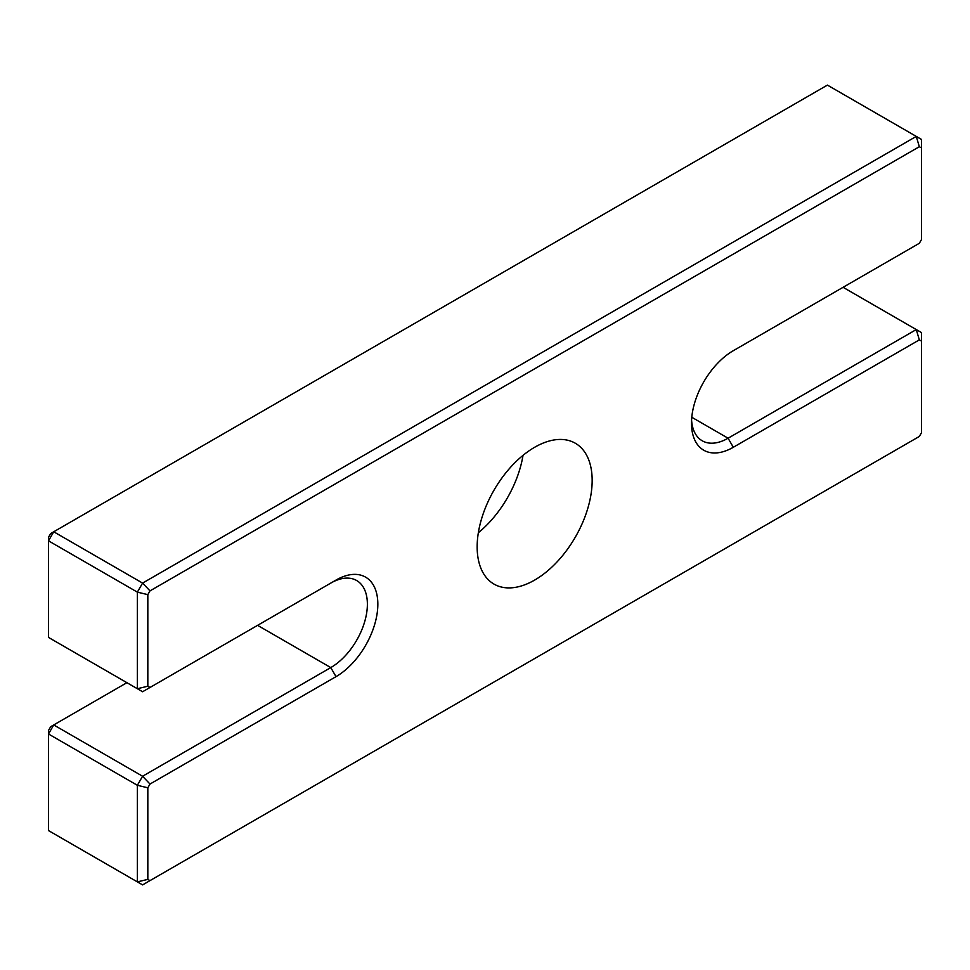 <?xml version="1.0" encoding="UTF-8"?>
<svg xmlns="http://www.w3.org/2000/svg" width="970" height="970" viewBox="0 0 970 970"><rect width="100%" height="100%" fill="white"/><g stroke="black" fill="none" stroke-linecap="round" stroke-linejoin="round"><path stroke-width="1.45" d="M534.664 580.072A81.322 46.948 120 0 0 587.784 508.413A81.322 46.948 120 0 0 575.319 443.241A81.322 46.948 120 0 0 534.664 447.267A81.322 46.948 120 0 0 481.532 518.938A81.322 46.948 120 0 0 493.997 584.098A81.322 46.948 120 0 0 534.664 580.072M478.355 532.736A81.322 46.948 120 0 0 523.012 455.379M147.828 594.646L137.364 592.136L48.5 540.836L48.5 637.411L137.364 688.724L137.364 592.136L142.59 583.091L916.274 136.406L827.41 85.105L53.726 531.778L142.59 583.091L149.986 590.888L147.828 594.646L147.828 686.214L149.986 687.475L336.02 580.072A59.146 34.144 -60 0 1 377.839 604.213A59.146 34.144 -60 0 1 336.02 676.648L149.986 784.051L147.828 787.798L147.828 879.378L149.986 880.627L919.33 436.451L921.5 432.705L921.5 341.125L919.33 339.876L733.308 447.279A59.146 34.144 -60 0 1 691.489 423.126A59.146 34.144 -60 0 1 733.308 350.691L919.33 243.288L921.5 239.541L921.5 147.961L919.33 146.712L149.986 590.888M147.828 787.798L137.364 785.3L48.5 733.999L48.5 830.575L137.364 881.888L137.364 785.3L142.59 776.242L330.782 667.59A51.749 29.876 120 0 0 364.599 621.988A51.749 29.876 120 0 0 356.657 580.521A51.749 29.876 120 0 0 330.782 583.091L336.02 580.072M126.912 682.686L53.726 724.942L48.5 733.999L48.5 730.458L50.67 726.712L53.726 724.942L142.59 776.242L149.986 784.051M48.5 537.295L50.67 533.548L53.726 531.778L48.5 540.836L48.5 537.295M691.574 419.962A51.749 29.876 120 0 0 702.207 440.78A51.749 29.876 120 0 0 728.082 438.222L916.274 329.57L843.088 287.314M919.33 339.876L916.274 329.57L921.5 332.589L921.5 341.125M149.986 687.475L142.59 691.743L137.364 688.724L147.828 686.214M149.986 880.627L142.59 884.895L137.364 881.888L147.828 879.378M919.33 146.712L916.274 136.406L921.5 139.425L921.5 147.961M691.78 417.258L728.082 438.222L733.308 447.279M257.596 625.347L330.782 667.59L336.02 676.648"/></g></svg>
